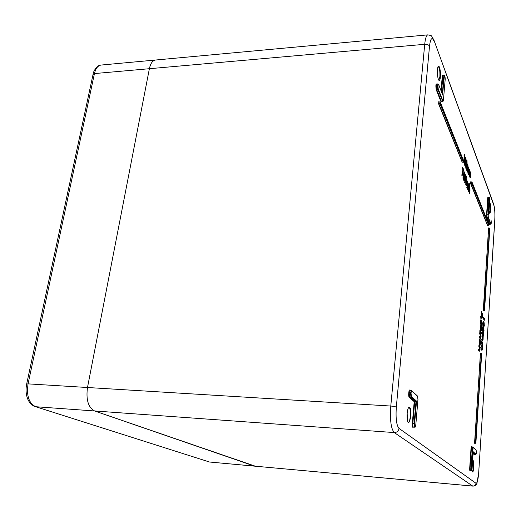 <?xml version="1.0" encoding="UTF-8"?>
<svg xmlns="http://www.w3.org/2000/svg" width="521" height="521" viewBox="0 0 521 521"><rect width="100%" height="100%" fill="white"/><g stroke="black" fill="none" stroke-linecap="round" stroke-linejoin="round"><path stroke-width="0.78" d="M481.026 318.448L480.824 316.683M482.101 317.836L481.404 312.183L481.046 312.066L481.326 311.675M481.554 326.452L481.749 329.168L481.554 326.452L481.039 329.038L480.629 326.283L481.274 330.666L481.749 329.168L481.241 330.887L480.108 326.231L480.388 325.905M484.478 319.23L484.387 318.455M464.843 155.323L464.458 154.568L464.296 162.565L464.849 155.297L464.458 154.568L464.524 155.812L463.918 155.134L464.445 154.6L464.113 154.359L464.445 154.587M480.974 328.464L481.026 328.888M480.831 334.769L480.206 333.088L480.818 336.781L480.531 337.979L479.939 337.087L480.336 338.136C480.564 338.663 480.74 338.285 480.863 336.989L480.811 334.658M479.991 347.403L480.531 347.65L479.366 345.781L479.984 349.435L479.691 350.666L479.099 349.819L479.496 350.835C479.724 351.349 479.906 350.952 480.03 349.643L479.952 347.11L479.58 351.174L478.552 350.373L478.903 350.132L478.61 349.428L479.528 351.174M483.26 333.883L482.667 332.365L483.273 335.824L482.837 336.625L482.433 335.941L483.039 339.386L482.628 340.239L482.179 339.868L482.609 340.584L483.091 339.594L483.273 334.046M482.661 343.17L482.062 341.639L482.667 345.065L482.231 345.892L481.801 345.579L482.439 348.653L482.029 349.532L481.567 349.181L482.003 349.878L482.485 348.855L482.68 343.274M465.689 179.901L464.856 181.796L465.865 179.706L465.246 182.265L466.23 178.26L465.982 175.082L465.396 176.202L465.683 179.654M464.901 182.428L464.934 178.827M468.203 173.695L468.223 168.433M467.513 171.956L467.519 166.603M469.975 178.143L469.994 172.946M469.291 176.437L469.304 171.162M479.366 350.19L479.379 347.338L478.819 346.335L479.17 346.094L478.884 345.39L479.366 345.781L478.949 345.547M479.366 351.174L478.552 350.373L478.747 349.637M479.307 344.466L479.105 341.704C479.248 339.9 479.47 339.132 479.776 339.399L479.281 341.75L479.457 344.446L479.105 341.704M479.73 345.371L479.821 340.636M480.323 337.725L480.642 336.742L479.659 333.635L480.01 333.394L479.724 332.704L480.062 332.939M480.206 338.494L479.392 337.641L479.769 337.048L479.457 336.703L479.789 336.937M481.508 333.036L481.469 332.463L480.942 333.642L480.876 332.756M480.753 326.621L481.15 326.211L480.844 327.116M481.059 330.887L480.505 329.48L480.342 325.931M482.094 345.618L481.528 342.18L481.892 341.594L481.586 341.255L482.055 341.574L481.606 341.333M481.86 350.203L481.052 349.383L481.287 348.673M482.029 349.532L482.27 348.608L481.287 345.781L481.476 345.052M482.7 336.351L482.361 332.216M482.466 340.929L481.665 340.063L482.01 339.822L481.723 339.138L482.199 339.523L481.899 339.36L481.665 340.063L481.847 339.34M482.628 340.239L482.869 339.347L481.899 336.481L482.244 336.24L481.958 335.557L482.433 335.941L482.133 335.778L481.899 336.481L482.075 335.758M483.514 327.26L484.029 330.62L483.599 327.396C483.306 326.647 483.071 327.051 482.882 328.614L483.306 331.923C483.599 332.632 483.84 332.196 484.029 330.614L483.475 332.346L482.843 332.196L482.387 328.523C482.55 326.934 482.778 326.406 483.065 326.928M483.735 326.836L483.377 326.257M483.169 326.25L482.746 323.085L483.312 321.275M481.586 320.259L482.107 323.684L481.665 320.395C481.371 319.627 481.124 320.024 480.929 321.6L481.365 324.974C481.671 325.703 481.918 325.273 482.107 323.678L481.554 325.41L480.896 325.247L480.434 321.503C480.596 319.92 480.824 319.386 481.117 319.907M467.161 165.528L466.992 160.579C466.614 160.221 466.373 161.106 466.262 163.236L466.419 168.159C466.796 168.517 467.044 167.645 467.161 165.528L466.471 168.55L465.904 168.478L465.598 165.841M465.253 165.925L464.81 165.737L464.485 161.959L464.836 158.469L465.383 157.401M469.388 193.369L469.349 187.905M468.711 189.546L467.728 189.781L467.337 187.482M467.669 183.724L468.06 183.626M468.561 186.407L468.268 184.642M466.985 187.56L467.011 182.357M466.686 177.7L466.536 176.639L466.803 177.511L466.744 176.853L466.243 178.104M463.482 176.866L463.586 174.984C463.697 172.887 463.944 171.865 464.328 171.917M464.361 180.455L463.788 180.396L463.482 178.202M463.508 178.006L463.364 176.834L463.638 177.759L463.579 177.042L463.631 177.746L462.98 178.332L463.156 176.873M87.489 387.507L149.384 68.713C150.478 63.582 152.451 60.697 155.31 60.045L155.981 59.987L155.31 60.045C152.451 60.697 150.478 63.582 149.384 68.713L87.489 387.507C85.88 399.692 88.244 407.513 94.581 410.965C88.244 407.513 85.88 399.692 87.489 387.507L390.783 406.041L424.713 44.305L94.451 73.578L28.062 383.873L87.489 387.507M255.446 466.236L94.581 410.965L254.522 466.126L472.794 486.106M415.823 424.543L417.946 399.529L417.582 396.331L411.896 391.102C411.499 390.913 411.212 391.636 411.03 393.257L411.421 396.553L410.965 396.956L415.992 401.43L416.533 401.118L414.612 423.56C414.723 427.357 415.126 427.676 415.823 424.511C415.4 426.894 415.029 427.78 414.729 427.174C414.195 427.038 413.987 425.8 414.11 423.462L415.992 401.43L414.736 401.372L412.84 423.371C412.717 425.722 412.932 426.973 413.472 427.109L414.586 427.168M483.442 325.703L483.683 321.848L483.827 324.29L483.397 325.592M483.234 325.156L483.423 326.048L483.82 325.052L483.983 326.634L484.23 322.864L483.918 323.632L483.709 321.516L483.234 323.176L482.915 325.228L483.338 326.257M484.009 326.302L484.211 323.202L483.989 326.218M483.905 322.844L484.374 325.26L483.924 326.836L483.709 326.289M483.892 322.655L484.224 322.799M483.762 325.469L483.267 326.185L483.065 323.131L482.746 325.306M483.234 323.176L483.455 321.288L482.746 323.085M483.423 326.048L482.96 326.322M483.963 326.146L483.944 323.469M484.309 325.097L484.074 323.378M483.41 325.586L483.657 324.244L483.364 325.286M483.827 324.29L483.495 321.985M483.39 322.017L483.345 322.838M483.325 331.577L482.947 328.758C483.117 327.409 483.325 327.071 483.579 327.735L483.957 330.516C483.794 331.838 483.586 332.196 483.325 331.577L483.267 331.454M483.306 331.923L482.557 328.562L482.843 332.196M482.882 328.614L483.117 326.928L482.387 328.523M483.429 331.669L483.788 330.477L483.117 328.009L483.631 330.47M483.957 330.516L483.234 327.618M483.267 331.428L483.468 330.425M482.759 336.488L482.947 335.778L482.856 336.475M483.273 335.824L482.817 333.414L482.133 332.906L482.309 332.19M483.293 334.202L483.442 333.661L482.368 332.209L482.778 335.732M483.039 339.386L482.257 336.423L482.72 339.34M483.013 337.465L482.68 340.923L481.866 340.005L482.635 340.923M482.146 345.755L482.348 345.019L482.251 345.736M482.667 345.065L482.212 342.668L481.528 342.18L481.71 341.457M481.762 341.476L482.179 344.974M482.439 348.653L481.645 345.716L482.114 348.608M482.485 348.855L482.068 350.203L481.254 349.317L482.023 350.203M481.391 324.622L481 321.744C481.17 320.389 481.384 320.057 481.645 320.741L482.036 323.574C481.866 324.909 481.651 325.26 481.391 324.622L481.176 321.021L481.534 323.482M481.365 324.974L480.603 321.548L480.896 325.247M480.929 321.6L481.176 319.914L480.434 321.503M481.495 324.733L481.71 323.528M482.036 323.574L481.293 320.61M481.534 326.81L481.306 330.334L481.352 326.947M480.258 325.742L480.805 330.946M481.098 327.943L481.124 326.153M481.267 330.216L481.508 328.966L481.222 329.936M481.678 329.005L481.378 326.947M481.241 326.98L481.189 327.846M481.411 333.362L481.052 332.75L481.287 333.525M481.378 332.802L481.469 332.463M480.818 336.781L480.382 334.554L480.342 337.712M480.701 334.43L479.659 333.635L479.841 332.906M481.013 334.469L479.9 332.926L480.212 334.677M480.824 334.723L480.421 338.494L479.392 337.641L479.58 336.911M480.238 337.588L479.639 336.924L479.6 337.582L480.375 338.494M479.978 345.312L480.225 343.046L479.613 344.642L479.646 345.54L480.141 345.176L480.453 343.228L480.212 339.712C479.932 339.471 479.737 340.167 479.613 341.802L479.633 344.355L480.199 340.076L480.141 345.176L480.212 339.712M479.613 341.802L479.828 339.458M480.401 343.092L479.945 340.213M479.919 340.278L479.9 343M479.861 347.084L479.652 349.389L479.698 347.214L478.819 346.335L479.007 345.599M479.06 345.618L479.379 347.338M479.483 350.425L479.984 349.435M469.564 170.706L469.291 176L469.564 170.706L469.642 176.059L469.857 174.275C469.935 172.601 470.124 171.937 470.417 172.282L470.391 177.935L470.463 171.982L469.981 172.562L469.343 169.221L469.187 172.373C469.271 170.797 469.46 170.191 469.734 170.549M470.248 172.438L470.137 177.707L470.417 172.282M469.988 171.637L470.404 171.865M467.786 166.16L467.506 171.513L467.786 166.16L467.865 171.572L468.079 169.768C468.164 168.081 468.353 167.41 468.653 167.775L468.626 173.48L468.698 167.469L468.21 168.042L467.552 164.649L467.396 167.834C467.487 166.238 467.669 165.626 467.956 166.004M468.477 167.925L468.366 173.252L468.653 167.775M468.21 167.111L468.646 167.352M467.096 165.352L466.458 167.71L466.334 163.412C466.425 161.549 466.634 160.761 466.959 161.048L466.712 167.039L466.516 161.647M466.419 168.159L465.982 163.177M465.787 165.457L465.904 168.478M466.262 163.236L466.621 160.194L465.95 162.591M466.497 167.742L466.894 167.15M466.328 167.091L466.542 165.229M465.891 164.174L465.37 164.955L465.11 162.285L465.644 161.471L465.891 164.174L465.331 164.05L465.24 162.233M465.748 165.541L466.152 160.572L465.917 157.817L465.39 158.599L465.513 160.82L465.045 162.083L465.683 165.671M466.087 160.37L465.676 160.996L465.461 158.788L465.872 158.26L466.087 160.37L465.533 160.24L465.5 159.218M465.39 158.599L465.025 158.534L465.084 160.429L465.52 157.401L464.836 158.469M465.82 161.627L465.963 164.349L465.442 165.912L464.849 162.018L465.233 160.683L464.68 162.018L465.045 162.083L464.673 162.024L464.986 165.58L465.403 165.919M465.331 165.417L464.81 165.737M465.702 161.028L465.722 160.312M465.442 165.066L465.299 161.634L465.527 164.115M469.994 189.286L469.74 192.998L469.525 183.848L468.991 191.174L469.317 188.068L469.799 187.41L469.994 189.286L469.46 187.573L469.388 192.939L469.805 189.266L469.454 189.247M469.388 186.811L469.786 186.987M468.236 189.462L468.744 189.442L468.268 189.11L467.975 185.652C468.118 184.278 468.327 183.887 468.607 184.48L468.985 186.244L468.639 184.141C468.314 183.457 468.066 183.926 467.904 185.548L468.066 189.618L467.552 185.489M467.904 185.548L468.19 183.666L467.617 184.818M467.526 185.808L467.728 189.781M467.598 183.425L467.409 187.345L467.448 181.204L466.927 181.555L466.953 180.11L466.569 185.307L466.907 182.168L467.396 181.516L467.598 183.425L467.057 181.679L467.155 187.117L467.409 183.399L467.05 183.379M466.627 177.062L466.425 176.71M465.468 176.332L465.943 175.525L466.165 178.045L465.709 178.885L465.468 176.332L465.709 178.885M465.65 179.289L465.305 179.452L465.142 176.137M465.396 176.202L465.585 174.678L465.175 175.141M465.032 177.876L465.129 179.608M465.748 178.924L465.807 177.987L465.728 178.931M466.165 178.045L465.767 175.681L465.611 177.921L465.494 176.085M464.999 177.186L464.348 179.615L464.218 175.277C464.309 173.395 464.524 172.581 464.856 172.848L464.608 178.905L464.413 173.447M464.354 180.455L465.071 177.374L464.888 172.373C464.504 172.034 464.257 172.946 464.146 175.108L464.309 180.071C464.699 180.409 464.947 179.511 465.064 177.361L465.064 177.387M464.309 180.071L463.781 175.049L463.788 180.396M464.146 175.108L464.517 171.995L463.586 174.984M464.367 179.615L464.791 179.016M464.211 178.996L464.439 177.062M463.449 177.303L463.084 177.244L463.149 178.175M463.254 176.899L462.889 177.179M473.192 451.733L475.907 454.156L476.35 452.456L476.161 450.183L473.127 447.396L471.407 468.125C471.459 470.925 471.681 471.101 472.078 468.653L473.185 451.85M413.387 427.122C412.58 427.956 412.228 426.673 412.339 423.267L414.202 401.684L414.736 401.372L409.688 396.904L409.232 397.308C408.145 396.533 408.816 388.953 409.864 390.118L410.307 390.522M488.815 214.483L489.76 200.201C489.72 197.518 489.538 197.023 489.212 198.716L488.151 214.776L488.314 217.218L490.867 223.756C491.283 223.509 491.355 222.376 491.088 220.35L491.016 220.168M442.7 95.089L438.656 84.617C437.887 84.441 437.757 85.913 438.272 89.026L442.804 100.644L443.462 99.693L445.162 79.687C445.084 76.112 444.778 75.271 444.231 77.167L442.557 94.724M464.791 182.552L464.621 181.836L464.745 182.663M468.171 173.877L468.62 173.519M468.177 173.825L467.988 173.493L468.281 173.649M467.48 172.08L467.291 171.748L467.617 171.904M466.816 170.198L467.226 164.59M468.607 174.717L468.998 169.084M468.718 174.665L468.907 169.117M468.574 174.9L469.024 174.535M480.095 348.204L480.004 347.585M480.727 332.795L480.173 331.349L479.808 331.408L479.867 330.47L481.163 332.242L479.991 330.679M480.714 332.945L479.808 331.408L480.212 330.711L479.893 330.548M480.994 318.448L480.694 316.475M482.309 316.195L482.179 313.212L482.648 313.538L482.4 316.781M482.179 317.817L481.3 311.701M470.841 182.011L470.756 183.184L471.726 183.145L471.811 182.005L470.841 182.011M487.487 225.385L470.548 183.418L470.75 181.849M474.69 443.273L475.725 443.26L474.579 442.843L474.683 443.358M480.473 353.31L474.579 442.843L475.517 442.896L481.352 353.479L480.29 353.088L481.384 353.368L480.362 353.245M483.377 310.783L484.367 310.711L483.28 310.19L483.364 310.894M488.529 227.911L489.551 228.1L488.659 228.172L483.28 310.19L484.178 310.197L489.532 228.178L488.672 228.087M440.095 101.999L438.936 102.123L438.741 101.699L438.949 102.038M462.186 162.233L438.565 103.738L438.838 101.94M484.283 320.226L483.449 318.194L483.091 318.246L483.436 318.005L483.149 317.335L484.68 320.024L484.699 318.585L484.53 319.36M484.348 318.995L484.25 318.077M463.872 162.78L464.354 155.825L463.977 162.734M468.633 191.552L469.187 183.705M468.6 191.721L469.356 183.705M468.379 186.681L468.555 186.355L468.379 186.681M466.959 187.684L466.77 187.365L467.096 187.508M466.21 185.691L466.777 179.96M466.321 185.639L466.555 180.032M466.178 185.867L466.627 185.509M466.275 176.567L466.744 176.853M465.794 184.681L466.145 179.022M466.204 178.931L466.542 179.087L466.217 184.467L466.608 179.257L466.178 179.029L465.761 184.87M463.097 176.749L463.573 176.99M463.234 169.67L462.348 175.251L463.651 169.553L462.661 167.358L462.446 168.159L463.221 169.638L462.622 168.146L462.205 168.172L462.602 167.925L462.29 167.078L462.824 167.469L463.345 169.651M461.997 175.414L461.704 174.88L462.114 174.802L463.058 169.931L462.166 175.395M463.449 161.998L463.547 160.722L440.297 102.103L438.936 102.123L438.819 103.477L439.965 103.399L440.304 102.155L440.186 103.477L463.456 161.959L463.547 160.768L440.297 102.103L438.76 101.79M488.607 225.163L471.746 183.359L470.769 183.399L487.571 225.319L488.607 225.163L488.665 224.069L471.993 182.024L471.915 183.21L488.6 225.15L488.672 224.108L471.993 182.024L470.71 181.783M483.319 336.025L483.345 334.951M482.368 316.547L481.567 312.072L482.466 317.712L482.726 313.72L482.199 313.284M481.378 324.57L481.209 320.584M481.176 319.914L481.665 320.395M481.254 330.216L481.365 326.888M481.508 333.03L481.157 332.287M479.672 344.153L479.958 340.148M484.484 319.23L483.488 317.569M483.436 325.645L483.508 321.932M483.911 323.28L483.696 321.45M484.002 326.25L484.074 323.287M482.947 328.771L483.156 327.592M483.117 326.928L483.599 327.396M482.485 348.862L482.387 346.582M482.407 346.582L482.72 345.28M482.72 345.273L482.654 343.078M467.975 185.652L468.229 189.006M467.975 185.665L468.21 184.375M469.187 189.546L469.512 187.378M467.07 181.484L466.907 182.168M465.585 174.678L466.23 178.26M465.37 164.955L465.279 161.38M465.253 160.422L465.513 160.82L465.253 160.422M465.52 157.401L466.152 160.572M465.559 158.195L465.461 158.788M467.161 165.541L466.94 160.468M466.992 160.579L466.621 160.194M468.21 168.042L467.956 165.587M468.008 165.698L467.676 165.3M470.463 171.982L470.391 177.941M469.981 172.562L469.734 170.133M469.786 170.25L469.46 169.859M469.401 169.423L469.167 169.084M467.617 164.851L467.376 164.506M466.92 170.146L466.992 167.234M467.396 167.834L467.239 169.996L466.777 170.387M466.94 181.419L466.634 179.966M466.184 185.815L465.878 184.629M465.071 182.415L465.917 180.005M484.537 320.168L483.306 317.66L484.608 319.471M480.837 332.73L480.049 330.698M482.205 315.505L482.355 313.434M482.036 318.194L482.459 317.725M480.863 318.715L481.371 318.025L481.137 316.82L481.209 318.442M472.567 461.359C473.55 459.529 473.973 461.417 473.83 467.018C473.211 472.501 472.586 473.433 471.948 469.799M407.168 413.485C408.002 403.195 411.792 406.465 410.822 416.422C408.725 425.637 407.507 424.661 407.168 413.485M437.51 69.547C438.161 61.328 441.098 69.28 440.33 77.017C439.711 85.203 436.735 77.492 437.51 69.547M489.571 203.125C490.385 202.825 490.73 205.189 490.606 210.23C490.131 214.346 489.623 214.457 489.082 210.556M471.948 469.773L472.391 471.752C472.886 471.362 473.25 469.76 473.465 466.953C473.635 463.293 473.42 461.222 472.827 460.72M408.145 422.544L408.392 422.524C409.298 421.971 409.929 419.9 410.301 416.312C410.594 411.095 410.138 408.106 408.926 407.337M438.799 80.208L439.867 76.847C440.082 71.097 439.548 67.626 438.272 66.447L438.22 66.454M489.597 213.174L490.274 210.126C490.417 206.368 490.183 204.056 489.577 203.19L489.564 203.216M491.088 220.35L491.075 220.272C491.336 223.301 491.212 224.603 490.71 224.18L489.388 224.323L486.816 217.798L486.594 214.567L487.663 198.514C487.793 197.094 487.982 196.717 488.223 197.387L486.927 214.678L487.115 217.524L489.688 224.05L490.678 224.18M489.733 224.147L489.388 224.323M410.17 390.516L409.226 393.068L409.688 396.904L410.965 396.956L410.515 393.147L411.303 390.594L411.896 391.102M466.783 170.321L466.718 168.355M468.581 174.841L468.457 173.649M480.883 318.644L480.714 316.527M482.029 318.253L481.189 311.525M482.081 314.736L482.29 313.408M474.683 443.319L480.421 353.297M483.371 310.855L488.581 228.022M484.269 320.298L483.091 318.246L483.26 317.53M484.198 318.715L484.269 318.181M463.84 162.917L464.178 154.516M468.607 191.669L468.535 189.878M468.6 188.947L468.828 186.446M468.88 185.118L469.089 183.626M465.767 184.805L465.904 180.071M461.88 175.577L462.869 169.807L462.205 168.172L462.374 167.287M474.318 454.67L473.075 453.576M470.287 470.632C469.838 471.342 469.642 470.437 469.714 467.904L470.984 448.894L471.603 446.634L471.961 446.959M414.202 401.684L409.232 397.308M441.521 101.458L440.87 101.458L436.292 89.866C435.615 85.88 435.771 83.914 436.767 83.966M441.026 90.68L442.212 76.906C442.388 75.356 442.668 74.946 443.045 75.675M434.045 41.185C432.013 36.62 430.502 38.287 429.512 46.187L396.318 407.188C395.595 418.363 396.494 425.436 399.027 428.405L475.992 483.267C477.223 483.351 478.128 479.769 478.701 472.521L494.787 219.823C495.093 213.408 494.781 208.576 493.862 205.326L433.791 39.739M254.522 466.126L472.742 486.073L394.254 432.567L35.728 406.725L209.494 462.01L254.522 466.126M429.512 46.187C428.763 44.858 427.161 44.226 424.713 44.305C425.299 38.58 426.308 35.435 427.734 34.868L428.08 34.842M478.695 472.625L477.008 483.026C476.91 484.582 475.627 485.618 473.172 486.139L472.742 486.073C474.605 486.054 475.686 485.116 475.992 483.267M399.027 428.405C398.513 431.101 396.924 432.489 394.254 432.567C391.017 428.907 389.864 420.063 390.783 406.041C393.537 406.263 395.38 406.64 396.318 407.188M490.867 223.756L490.567 224.023L488.008 217.491L488.88 198.612L487.663 198.514M489.212 198.716L488.88 198.612L489.206 197.316M488.151 214.776L486.594 214.567M488.314 217.218L486.816 217.798M475.712 454.416L474.644 454.384L473.114 453.029M472.078 468.653L472.085 468.659C471.915 470.372 471.668 471.062 471.355 470.743L471.043 468.053L472.3 449.043L471.342 448.965L470.079 467.969L470.391 470.678L471.29 470.737M472.664 449.115L472.3 449.043L472.755 447.038L473.127 447.396M471.889 446.966L471.342 448.965L470.984 448.894M471.407 468.125L469.714 467.904M475.907 454.156L475.582 454.442L473.159 452.287M414.612 423.56L412.339 423.267M411.421 396.553L416.533 401.118M436.845 83.966L436.793 83.972C436.181 85.177 436.149 87.02 436.696 89.495L441.267 101.094L442.687 101.367M443.456 99.785L443.469 99.732C443.338 100.989 443.091 101.53 442.739 101.367L437.861 89.397L436.292 89.866M438.272 89.026L437.861 89.397C437.321 86.935 437.353 85.105 437.953 83.907L438.011 83.907M442.804 100.644L440.87 101.458M443.124 75.662L441.398 91.644M442.329 94.054L443.788 76.997L442.212 76.906M444.231 77.167L443.788 76.997L444.257 75.597M484.348 310.242L489.694 228.231L484.348 310.242M475.881 443.117L481.521 353.518L475.888 443.124L474.8 443.215M463.299 162.135L439.985 103.659L438.838 103.744L462.264 162.187L463.312 162.116L462.283 162.2M482.974 333.277L482.511 333.551M482.713 336.8L482.251 337.074M482.609 340.584L482.14 340.864M482.368 342.531L481.905 342.805M481.632 345.54L481.502 345.182L481.632 345.54M482.107 346.074L481.645 346.348M481.45 348.679L481.241 349.135L481.58 348.77L481.938 349.396M482.003 349.878L481.534 350.151M481 329.298L480.505 329.48M480.466 333.922L479.997 334.202M480.336 338.136L479.861 338.409M479.633 346.602L479.157 346.875M479.496 350.835L479.02 351.108M480.03 347.872L480.082 348.308M469.838 173.46L469.297 173.343M470.528 174.997L469.988 174.88M468.06 168.947L467.513 168.824M468.763 170.523L468.216 170.4M469.916 190.595L469.375 190.478M467.519 184.753L466.972 184.629M493.862 205.326L493.791 204.584C495.373 211.135 494.891 214.313 494.82 219.973L478.701 472.521M101.588 65.008L427.734 34.868C430.62 35.356 431.955 35.845 431.753 36.327L433.967 40.202L493.661 204.232M472.085 468.659L473.192 451.785M471.603 446.634L473.081 447.207L476.116 450.001L476.357 452.462C476.253 453.986 476.025 454.651 475.66 454.462M417.582 396.331L417.36 395.934M415.836 424.53L417.959 399.542L417.529 396.084L411.837 390.848L409.864 390.118M443.013 75.695L444.205 75.597C444.771 74.705 445.37 78.183 445.168 79.726L443.462 99.693M488.464 225.3L487.584 225.333M484.367 310.711L483.481 310.718M484.523 310.581L489.825 228.55M475.732 443.26L481.704 353.811M480.994 334.814L480.935 334.326M478.949 349.663L479.392 350.281M479.216 345.625L480.518 347.585L480.206 348.139M482.055 339.366L482.55 340.109M482.29 335.791L482.837 336.625M482.335 317.81L482.661 313.596M480.837 316.657L481.183 318.448M480.245 325.671L480.681 326.048L481.033 328.933M481.137 332.593L480.206 330.705M479.457 344.446L479.678 344.068M484.68 320.031L484.406 318.422M482.225 345.827L481.528 345.071M482.83 343.3L481.918 341.483M466.608 179.283L466.21 184.499M468.75 189.429L468.555 188.954M468.692 189.051L468.242 188.765M469.193 189.527L469.05 191.363M470.001 190.536L469.486 193.33M467.265 187.495L467.604 184.721M466.907 182.187L466.77 183.633M465.885 180.097L466.236 178.273M464.211 175.303L464.556 172.848M463.827 162.982L464.296 162.578L464.804 155.193M466.66 161.035L466.334 163.412M468.073 169.8L468.372 167.742M468.477 173.636L468.828 170.719M467.578 164.721L467.539 165.945M469.851 174.301L470.144 172.262M469.187 172.405L469.467 170.53M469.362 169.292L469.33 170.504M467.474 172.145L467.936 171.748L468.079 169.781M468.887 174.652L469.187 172.386M469.388 176.404L469.857 174.288M35.669 406.719L209.494 462.01L254.632 466.158M93.077 74.288C93.012 72.002 97.017 64.819 100.866 65.079C97.772 65.737 95.63 68.57 94.451 73.578L93.044 74.451L26.675 383.99M28.062 383.873C26.35 395.706 28.902 403.319 35.728 406.725L34.803 406.439C33.898 406.588 29.078 403.072 27.6 398.689C25.933 394.215 25.62 389.33 26.669 384.042L28.062 383.873M472.56 461.417L472.808 460.746M408.112 422.511L408.392 422.603C409.076 423.449 406.647 422.98 407.181 413.505C408.21 406.139 408.829 407.969 408.751 407.429L408.751 407.363M438.793 80.201L438.903 80.247C437.855 79.14 437.393 75.591 437.516 69.593L438.259 66.473M489.59 213.18L489.082 210.523M482.426 316.898L481.619 311.805L481.183 311.473M488.822 214.457L489.76 200.22C489.688 197.7 489.493 196.736 489.173 197.316L488.294 197.322M475.601 454.455L474.722 454.403M442.668 94.926L438.643 84.513L437.953 83.907L436.735 83.998M466.985 180.807L467.441 181.158L467.604 184.708M471.837 181.914L470.867 181.92M489.864 228.654L489.558 228.087M482.993 337.321L483.319 336.032M483.254 333.837L483.345 334.957M483.475 331.675L482.947 328.764M468.861 186.42L468.639 184.095L468.19 183.666M470.001 190.549L469.844 187.059M469.024 183.496L469.597 184.024L469.349 187.378M466.777 183.646L466.477 185.645M465.474 176.345L465.618 175.486M464.218 175.29L464.348 179.569M465.071 177.374L464.882 172.327L464.517 171.995M462.016 175.44L463.651 169.585L462.661 167.358M465.82 161.66L466.158 160.585M465.689 161.035L465.461 158.801M466.334 163.425L466.471 167.729M468.835 170.706L468.692 167.423M467.396 167.847L467.682 165.978M466.953 187.749L467.409 187.358"/></g></svg>
